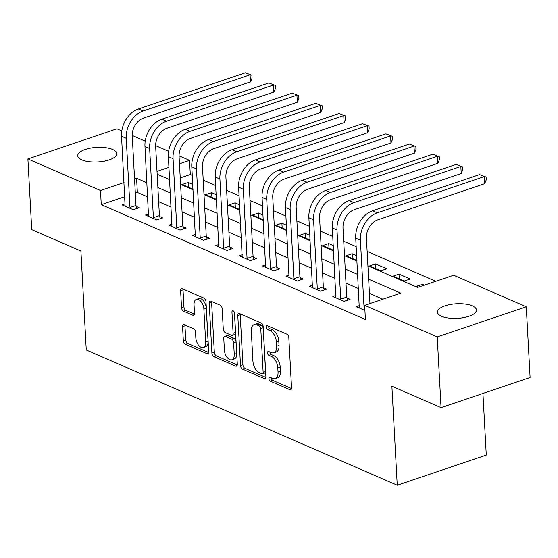 <?xml version="1.0" encoding="UTF-8"?>
<svg xmlns="http://www.w3.org/2000/svg" width="558" height="558" viewBox="0 0 558 558"><rect width="100%" height="100%" fill="white"/><g stroke="black" fill="none" stroke-linecap="round" stroke-linejoin="round"><path stroke-width="0.84" d="M268.914 378.687A2.099 1.165 -108.7 0 0 270.309 381.191L289.846 389.686A2.999 1.66 -108.7 0 0 290.655 389.749A2.999 1.66 -108.7 0 0 291.534 387.712L288.828 337.743A2.999 1.66 -108.7 0 0 286.84 334.172L267.303 325.677A2.099 1.165 -108.7 0 0 266.738 325.628A2.099 1.165 -108.7 0 0 266.124 327.058A2.099 1.165 -108.7 0 0 267.512 329.562L270.044 330.664A9.591 5.322 -108.7 0 1 276.405 342.103L276.635 346.267A9.591 5.322 -108.7 0 1 273.825 352.789A9.591 5.322 -108.7 0 1 271.23 352.586L268.705 351.491A2.099 1.165 -108.7 0 0 268.133 351.442A2.099 1.165 -108.7 0 0 267.519 352.872A2.099 1.165 -108.7 0 0 268.914 355.376L271.439 356.478A9.591 5.322 -108.7 0 1 277.807 367.917L278.03 372.081A9.591 5.322 -108.7 0 1 275.22 378.61A9.591 5.322 -108.7 0 1 272.625 378.408L270.1 377.306A2.099 1.165 -108.7 0 0 269.535 377.264A2.099 1.165 -108.7 0 0 268.914 378.687M271.321 377.836A2.099 1.165 -108.7 0 0 271.321 377.878A2.099 1.165 -108.7 0 0 272.716 380.375L291.492 388.542M268.524 326.207A2.099 1.165 -108.7 0 0 268.531 326.242A2.099 1.165 -108.7 0 0 269.919 328.746L272.45 329.848L270.044 330.664M269.926 352.021A2.099 1.165 -108.7 0 0 269.926 352.056A2.099 1.165 -108.7 0 0 271.321 354.56L273.845 355.662L271.439 356.478M112.639 149.467A19.544 7.303 176.9 0 1 116.755 153.617A19.544 7.303 176.9 0 1 103.767 161.269A19.544 7.303 176.9 0 1 81.838 159.888A19.544 7.303 176.9 0 1 77.729 155.731A19.544 7.303 176.9 0 1 90.717 148.086A19.544 7.303 176.9 0 1 112.639 149.467M472.333 305.854A19.544 7.303 176.9 0 1 476.448 310.011A19.544 7.303 176.9 0 1 463.454 317.655A19.544 7.303 176.9 0 1 441.531 316.281A19.544 7.303 176.9 0 1 437.416 312.124A19.544 7.303 176.9 0 1 450.404 304.48A19.544 7.303 176.9 0 1 472.333 305.854M184.252 324.665A2.999 1.66 -108.7 0 0 183.436 324.603A2.999 1.66 -108.7 0 0 182.564 326.639L183.317 340.659A2.999 1.66 -108.7 0 0 185.312 344.23L207.004 353.667A2.999 1.66 -108.7 0 0 207.82 353.73A2.999 1.66 -108.7 0 0 208.699 351.693L205.993 301.725A2.999 1.66 -108.7 0 0 203.998 298.153L182.299 288.716A2.999 1.66 -108.7 0 0 181.489 288.653A2.999 1.66 -108.7 0 0 180.611 290.69L181.531 307.625A2.999 1.66 -108.7 0 0 183.519 311.204L192.803 315.235A2.999 1.66 -108.7 0 0 193.619 315.305A2.999 1.66 -108.7 0 0 194.498 313.261L194.038 304.863A8.014 4.45 -108.7 0 1 196.388 299.409A8.014 4.45 -108.7 0 1 203.879 309.146L205.658 342.033A8.014 4.45 -108.7 0 1 203.307 347.495A8.014 4.45 -108.7 0 1 195.823 337.757L195.523 332.275A2.999 1.66 -108.7 0 0 193.535 328.704L184.252 324.665M367.924 265.852L417.579 287.447L453.675 275.233L526.271 306.795L530.1 377.494L441.064 407.619L391.89 386.241L397.247 485.216L86.267 350.006L80.903 251.023L31.729 229.645L27.9 158.946L116.936 128.821L121.811 130.942M441.064 407.619L437.235 336.92L364.646 305.359L400.735 293.145L368.643 279.195M124.818 196.681L101.263 204.646L365.406 319.497L364.646 305.359M101.263 204.646L100.496 190.508L27.9 158.946M240.505 365.525A2.999 1.66 -108.7 0 0 242.5 369.096L264.199 378.533A2.999 1.66 -108.7 0 0 265.008 378.596A2.999 1.66 -108.7 0 0 265.887 376.559L263.181 326.59A2.999 1.66 -108.7 0 0 261.186 323.019L239.494 313.582A2.999 1.66 -108.7 0 0 238.678 313.519A2.999 1.66 -108.7 0 0 237.799 315.556L240.505 365.525L242.911 364.709A2.999 1.66 -108.7 0 0 244.906 368.287L265.838 377.389M235.602 366.097L213.902 356.667A2.999 1.66 -108.7 0 1 211.914 353.088L209.208 303.127A2.999 1.66 -108.7 0 1 210.087 301.083A2.999 1.66 -108.7 0 1 210.896 301.153L220.18 305.184A2.999 1.66 -108.7 0 1 222.175 308.762L223.27 329.025A2.999 1.66 -108.7 0 0 225.258 332.603L231.417 335.281A2.999 1.66 -108.7 0 0 232.226 335.344A2.999 1.66 -108.7 0 0 233.105 333.3L231.968 312.208A2.099 1.165 -108.7 0 1 232.581 310.778A2.099 1.165 -108.7 0 1 234.541 313.324L237.29 364.123A2.999 1.66 -108.7 0 1 236.411 366.167A2.999 1.66 -108.7 0 1 235.602 366.097L237.017 365.623M382.879 299.186L369.41 293.334M358.452 288.57L345.995 283.15M335.037 278.386L322.573 272.967M311.615 268.203L299.158 262.783M288.2 258.019L275.743 252.607M264.785 247.843L252.321 242.423M241.363 237.659L228.906 232.24M217.948 227.476L205.49 222.056M194.533 217.292L182.068 211.88M171.111 207.116L158.653 201.696M147.696 196.932L137.352 192.433L135.322 193.124M359.373 305.61L356.234 306.67L364.918 310.45M335.958 295.426L332.812 296.486L344.056 301.376L350.068 299.339L347.013 298.014M312.543 285.243L309.397 286.31L320.634 291.192L326.653 289.163L323.598 287.83M289.121 275.059L285.982 276.126L297.219 281.016L303.238 278.979L300.176 277.647M265.706 264.883L262.56 265.943L273.804 270.832L279.816 268.796L276.761 267.47M242.291 254.699L239.145 255.759L250.382 260.649L256.401 258.612L253.346 257.287M218.869 244.516L215.73 245.583L226.966 250.465L232.986 248.436L229.924 247.103M195.453 234.332L192.308 235.399L203.551 240.289L209.564 238.252L206.509 236.92M172.038 224.156L168.893 225.216L180.129 230.105L186.149 228.069L183.094 226.743M148.616 213.972L145.478 215.032L156.714 219.922L162.734 217.885L159.672 216.56M125.201 203.789L122.056 204.856L133.299 209.738L139.312 207.709L136.257 206.376M435.819 281.281L367.136 251.414M356.185 246.65L343.721 241.237M332.763 236.473L320.306 231.054M309.348 226.29L296.884 220.87M285.933 216.106L273.469 210.687M262.511 205.923L250.054 200.51M239.096 195.746L226.632 190.327M215.674 185.563L203.217 180.143M192.259 175.379L190.292 174.528L180.234 177.932M424.387 285.145L422.406 284.28L416.387 286.317L418.374 287.182M410.228 278.986L398.991 274.104L392.971 276.133L404.215 281.023L410.228 278.986M386.813 268.81L375.569 263.92L369.556 265.957L380.793 270.839L386.813 268.81M356.674 255.704L352.154 253.737L346.134 255.773L356.932 260.467M333.252 245.52L328.739 243.553L322.719 245.59L333.51 250.284M309.836 235.337L305.317 233.377L299.304 235.406L310.095 240.1M286.421 225.16L281.902 223.193L275.882 225.23L286.679 229.917M262.999 214.976L258.487 213.01L252.467 215.046L263.257 219.74M239.584 204.793L235.064 202.826L229.052 204.863L239.842 209.557M216.169 194.609L211.649 192.649L205.63 194.679L216.427 199.373M192.747 184.433L188.234 182.466L182.215 184.503L193.005 189.19M397.247 485.216L486.283 455.091L482.942 393.453M526.271 306.795L437.235 336.92M132.218 135.468L145.226 141.125M155.64 145.652L168.642 151.302M179.055 155.828L189.532 160.383L179.467 163.787M190.292 174.528L189.532 160.383M157.168 174.222L169.625 179.634M180.583 184.398L193.04 189.818M203.998 194.582L216.462 200.001M227.42 204.765L239.877 210.185M250.835 214.949L263.292 220.361M274.25 225.125L286.714 230.545M297.672 235.309L310.129 240.728M321.087 245.492L333.544 250.912M344.502 255.676L356.967 261.088M168.955 167.344L157.014 171.39M146.928 182.794L136.591 178.295L134.555 178.985M124.05 182.536L100.496 190.508M357.685 274.424L345.228 269.012M334.27 264.248L321.806 258.828M310.855 254.064L298.391 248.645M287.433 243.881L274.975 238.468M264.018 233.704L251.553 228.285M240.603 223.521L228.138 218.101M217.181 213.337L204.723 207.918M193.766 203.154L181.301 197.741M170.343 192.977L157.886 187.558M137.352 192.433L136.591 178.295M422.406 284.28L422.49 285.787M398.991 274.104L399.249 278.861M375.569 263.92L375.827 268.684M352.154 253.737L352.412 258.5M328.739 243.553L328.997 248.317M305.317 233.377L305.575 238.133M281.902 223.193L282.16 227.957M258.487 213.01L258.745 217.773M235.064 202.826L235.323 207.59M211.649 192.649L211.907 197.406M188.234 182.466L188.492 187.23M275.22 378.61L277.626 377.794A9.591 5.322 -108.7 0 0 280.437 371.265L278.03 372.081M273.845 355.662A9.591 5.322 -108.7 0 1 280.214 367.101L280.437 371.265M273.825 352.789L276.231 351.979A9.591 5.322 -108.7 0 0 279.042 345.451L276.635 346.267M272.45 329.848A9.591 5.322 -108.7 0 1 278.812 341.287L279.042 345.451M240.254 313.917A2.999 1.66 -108.7 0 0 240.205 314.747L242.911 364.709M261.96 373.769A2.099 1.165 -108.7 0 0 262.532 373.811A2.099 1.165 -108.7 0 0 263.146 372.381L260.767 328.522A2.099 1.165 -108.7 0 0 259.379 326.025L256.708 324.861A9.591 5.322 -108.7 0 0 254.12 324.658A9.591 5.322 -108.7 0 0 251.309 331.187L252.927 361.165A9.591 5.322 -108.7 0 0 259.296 372.605L261.96 373.769M262.532 373.811L264.938 372.995A2.099 1.165 -108.7 0 0 265.552 371.572L263.146 372.381M254.12 324.658L256.527 323.849A9.591 5.322 -108.7 0 1 259.114 324.052L261.786 325.209A2.099 1.165 -108.7 0 1 263.174 327.713L265.552 371.572M237.248 364.953L216.309 355.851L213.902 356.667M211.656 301.48A2.999 1.66 -108.7 0 0 211.615 302.31L214.321 352.279A2.999 1.66 -108.7 0 0 216.309 355.851M232.226 335.344L234.632 334.528A2.999 1.66 -108.7 0 0 235.511 332.491L234.444 312.689M224.407 350.054A8.014 4.45 -108.7 0 0 231.898 359.784A8.014 4.45 -108.7 0 0 234.248 354.33L233.621 342.745A2.999 1.66 -108.7 0 0 231.626 339.166L225.467 336.488A2.999 1.66 -108.7 0 0 224.658 336.425A2.999 1.66 -108.7 0 0 223.779 338.462L224.407 350.054M231.898 359.784L234.304 358.968A8.014 4.45 -108.7 0 0 236.655 353.514L234.248 354.33M224.658 336.425L227.064 335.609A2.999 1.66 -108.7 0 1 227.873 335.672L234.032 338.35A2.999 1.66 -108.7 0 1 236.027 341.928L236.655 353.514M203.307 347.495L205.714 346.678A8.014 4.45 -108.7 0 0 208.064 341.224L205.658 342.033M196.388 299.409L198.794 298.593A8.014 4.45 -108.7 0 1 206.286 308.33L208.064 341.224M183.066 289.051A2.999 1.66 -108.7 0 0 183.017 289.881L183.938 306.809A2.999 1.66 -108.7 0 0 185.926 310.387L194.449 314.091M185.012 324.993A2.999 1.66 -108.7 0 0 184.963 325.823L185.723 339.843A2.999 1.66 -108.7 0 0 187.718 343.421L208.65 352.523M364.416 310.227L364.151 309.299L364.841 309.069M369.961 303.559L366.418 238.106A15.268 11.348 -66.5 0 1 377.682 219.894L484.644 183.708L484.26 176.635L377.299 212.828A22.899 17.019 113.5 0 0 360.405 240.142L364.151 309.299M479.58 174.598L486.102 177.088L479.58 174.598L372.618 210.791A22.899 17.019 113.5 0 0 355.718 238.106L359.289 308.002M486.102 177.088L486.255 179.92L484.644 183.708M341.001 300.051L340.729 299.123L346.748 297.086L343.003 227.922A15.268 11.348 -66.5 0 1 354.267 209.717L461.229 173.524L460.845 166.458L353.884 202.645A22.899 17.019 113.5 0 0 336.983 229.959L340.729 299.123M456.165 164.422L462.687 166.905L456.165 164.422L349.203 200.608A22.899 17.019 113.5 0 0 332.303 227.922L335.867 297.819M346.748 297.086L347.634 300.162M462.687 166.905L462.833 169.737L461.229 173.524M317.579 289.867L317.314 288.939L323.326 286.903L319.581 217.746A15.268 11.348 -66.5 0 1 330.852 199.534L437.814 163.348L437.43 156.275L330.469 192.461A22.899 17.019 113.5 0 0 313.568 219.775L317.314 288.939M432.743 154.238L439.265 156.728L432.743 154.238L325.781 190.424A22.899 17.019 113.5 0 0 308.881 217.739L312.452 287.635M323.326 286.903L324.219 289.986M439.265 156.728L439.418 159.553L437.814 163.348M294.164 279.684L293.899 278.756L299.911 276.719L296.165 207.562A15.268 11.348 -66.5 0 1 307.43 189.35L414.392 153.164L414.008 146.091L307.046 182.278A22.899 17.019 113.5 0 0 290.153 209.599L293.899 278.756M409.328 144.055L415.85 146.545L409.328 144.055L302.366 180.241A22.899 17.019 113.5 0 0 285.466 207.562L289.037 277.452M299.911 276.719L300.797 279.802M415.85 146.545L416.003 149.37L414.392 153.164M270.749 269.5L270.477 268.572L276.496 266.543L272.75 197.379A15.268 11.348 -66.5 0 1 284.015 179.167L390.977 142.981L390.593 135.908L283.631 172.101A22.899 17.019 113.5 0 0 266.731 199.415L270.477 268.572M385.913 133.871L392.434 136.361L385.913 133.871L278.951 170.064A22.899 17.019 113.5 0 0 262.051 197.379L265.615 267.275M276.496 266.543L277.382 269.619M392.434 136.361L392.581 139.193L390.977 142.981M247.327 259.324L247.061 258.396L253.074 256.359L249.328 187.195A15.268 11.348 -66.5 0 1 260.6 168.99L367.562 132.797L367.178 125.731L260.216 161.918A22.899 17.019 113.5 0 0 243.316 189.232L247.061 258.396M362.491 123.695L369.012 126.178L362.491 123.695L255.529 159.881A22.899 17.019 113.5 0 0 238.629 187.195L242.2 257.092M253.074 256.359L253.967 259.435M369.012 126.178L369.166 129.01L367.562 132.797M223.911 249.14L223.646 248.212L229.659 246.176L225.913 177.019A15.268 11.348 -66.5 0 1 237.178 158.807L344.14 122.621L343.756 115.548L236.794 151.734A22.899 17.019 113.5 0 0 219.901 179.048L223.646 248.212M339.076 113.511L345.597 116.001L339.076 113.511L232.114 149.697A22.899 17.019 113.5 0 0 215.214 177.012L218.785 246.908M229.659 246.176L230.545 249.259M345.597 116.001L345.751 118.826L344.14 122.621M200.496 238.957L200.224 238.029L206.244 235.992L202.498 166.835A15.268 11.348 -66.5 0 1 213.763 148.623L320.724 112.437L320.341 105.364L213.379 141.551A22.899 17.019 113.5 0 0 196.479 168.872L200.224 238.029M315.661 103.328L322.182 105.818L315.661 103.328L208.699 139.514A22.899 17.019 113.5 0 0 191.799 166.835L195.363 236.725M206.244 235.992L207.13 239.075M322.182 105.818L322.329 108.643L320.724 112.437M177.074 228.773L176.809 227.845L182.822 225.816L179.076 156.652A15.268 11.348 -66.5 0 1 190.348 138.44L297.309 102.254L296.926 95.181L189.964 131.374A22.899 17.019 113.5 0 0 173.064 158.688L176.809 227.845M292.239 93.144L298.76 95.634L292.239 93.144L185.277 129.337A22.899 17.019 113.5 0 0 168.376 156.652L171.948 226.548M182.822 225.816L183.715 228.892M298.76 95.634L298.914 98.466L297.309 102.254M153.659 218.596L153.394 217.669L159.407 215.632L155.661 146.468A15.268 11.348 -66.5 0 1 166.926 128.263L273.887 92.07L273.504 85.004L166.542 121.191A22.899 17.019 113.5 0 0 149.649 148.505L153.394 217.669M268.823 82.968L275.345 85.451L268.823 82.968L161.862 119.154A22.899 17.019 113.5 0 0 144.961 146.468L148.533 216.364M159.407 215.632L160.292 218.708M275.345 85.451L275.499 88.283L273.887 92.07M130.244 208.413L129.972 207.485L135.992 205.449L132.246 136.292A15.268 11.348 -66.5 0 1 143.511 118.08L250.472 81.893L250.089 74.821L143.127 111.007A22.899 17.019 113.5 0 0 126.227 138.321L129.972 207.485M245.401 72.784L251.923 75.274L245.401 72.784L138.447 108.97A22.899 17.019 113.5 0 0 121.546 136.285L125.111 206.181M135.992 205.449L136.877 208.532M251.923 75.274L252.076 78.099L250.472 81.893M272.716 380.375L270.309 381.191M269.919 328.746L267.512 329.562M271.321 354.56L268.914 355.376M280.214 367.101L277.807 367.917M278.812 341.287L276.405 342.103M291.262 389.205L289.846 389.686M240.205 314.747L237.799 315.556M265.608 378.052L264.199 378.533M244.906 368.287L242.5 369.096M263.174 327.713L260.767 328.522M261.786 325.209L259.379 326.025M259.114 324.052L256.708 324.861M214.321 352.279L211.914 353.088M211.615 302.31L209.208 303.127M235.511 332.491L233.105 333.3M233.935 311.538L231.968 312.208M236.027 341.928L233.621 342.745M234.032 338.35L231.626 339.166M227.873 335.672L225.467 336.488M206.286 308.33L203.879 309.146M194.219 314.761L192.803 315.235M185.926 310.387L183.519 311.204M183.938 306.809L181.531 307.625M183.017 289.881L180.611 290.69M208.42 353.186L207.004 353.667M187.718 343.421L185.312 344.23M185.723 339.843L183.317 340.659M184.963 325.823L182.564 326.639M360.405 240.142L355.718 238.106M377.299 212.828L372.618 210.791M336.983 229.959L332.303 227.922M353.884 202.645L349.203 200.608M313.568 219.775L308.881 217.739M330.469 192.461L325.781 190.424M290.153 209.599L285.466 207.562M307.046 182.278L302.366 180.241M266.731 199.415L262.051 197.379M283.631 172.101L278.951 170.064M243.316 189.232L238.629 187.195M260.216 161.918L255.529 159.881M219.901 179.048L215.214 177.012M236.794 151.734L232.114 149.697M196.479 168.872L191.799 166.835M213.379 141.551L208.699 139.514M173.064 158.688L168.376 156.652M189.964 131.374L185.277 129.337M149.649 148.505L144.961 146.468M166.542 121.191L161.862 119.154M126.227 138.321L121.546 136.285M143.127 111.007L138.447 108.97"/></g></svg>

